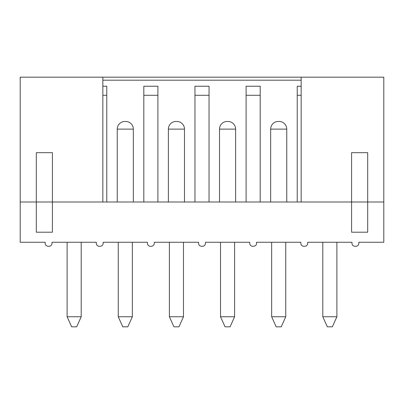 <?xml version="1.0" encoding="UTF-8"?>
<svg xmlns="http://www.w3.org/2000/svg" width="404" height="404" viewBox="0 0 404 404"><rect width="100%" height="100%" fill="white"/><g stroke="black" fill="none" stroke-linecap="round" stroke-linejoin="round"><path stroke-width="0.61" d="M383.8 202L383.8 242.264L358.833 242.264L358.833 243.274C358.737 245.092 357.732 246.097 355.813 246.294L355.01 246.294C353.096 246.097 352.091 245.092 351.99 243.274L351.99 242.264L307.696 242.264L307.696 243.274C307.601 245.092 306.591 246.097 304.677 246.294L303.874 246.294C301.96 246.097 300.95 245.092 300.854 243.274L300.854 242.264L256.56 242.264L256.56 243.274C256.459 245.092 255.454 246.097 253.54 246.294L252.737 246.294C250.818 246.097 249.813 245.092 249.717 243.274L249.717 242.264L205.424 242.264L205.424 243.274C205.323 245.092 204.318 246.097 202.404 246.294L201.596 246.294C199.682 246.097 198.677 245.092 198.576 243.274L198.576 242.264L154.283 242.264L154.283 243.274C154.187 245.092 153.182 246.097 151.263 246.294L150.46 246.294C148.546 246.097 147.541 245.092 147.44 243.274L147.44 242.264L103.146 242.264L103.146 243.274C103.05 245.092 102.04 246.097 100.126 246.294L99.323 246.294C97.409 246.097 96.399 245.092 96.303 243.274L96.303 242.264L52.01 242.264L52.01 243.274C51.909 245.092 50.904 246.097 48.99 246.294L48.187 246.294C46.268 246.097 45.263 245.092 45.167 243.274L45.167 242.264L20.2 242.264L20.2 77.174L383.8 77.174L383.8 202L367.696 202L367.696 152.677L351.586 152.677L351.586 202L52.414 202L52.414 152.677L36.304 152.677L36.304 202L20.2 202M36.304 232.199L36.304 202L52.414 202L52.414 232.199L36.304 232.199M351.586 232.199L351.586 202L367.696 202L367.696 232.199L351.586 232.199M102.843 80.194L301.157 80.194M246.092 86.234L260.186 86.234L260.186 95.293L246.092 95.293L246.092 86.234M194.955 86.234L209.045 86.234L209.045 95.293L194.955 95.293L194.955 86.234M143.814 86.234L157.908 86.234L157.908 95.293L143.814 95.293L143.814 86.234M102.843 86.234L106.772 86.234L106.772 95.293L102.843 95.293M297.228 202L297.228 86.234L301.157 86.234M117.241 202L117.241 129.118L133.345 129.118L133.345 202M117.241 129.118A7.651 7.651 0 0 1 124.892 121.468L125.695 121.468A7.651 7.651 0 0 1 133.345 129.118M168.377 202L168.377 129.118L184.487 129.118L184.487 202M168.377 129.118A7.651 7.651 0 0 1 176.028 121.468L176.836 121.468A7.651 7.651 0 0 1 184.487 129.118M219.513 202L219.513 129.118L235.623 129.118L235.623 202M219.513 129.118A7.651 7.651 0 0 1 227.164 121.468L227.972 121.468A7.651 7.651 0 0 1 235.623 129.118M270.655 202L270.655 129.118L286.759 129.118L286.759 202M270.655 129.118A7.651 7.651 0 0 1 278.305 121.468L279.108 121.468A7.651 7.651 0 0 1 286.759 129.118M297.228 95.293L301.157 95.293M301.157 77.174L301.157 202M102.843 77.174L102.843 202M106.772 202L106.772 95.293M143.814 202L143.814 95.293M157.908 202L157.908 95.293M194.955 202L194.955 95.293M209.045 202L209.045 95.293M246.092 202L246.092 95.293M260.186 202L260.186 95.293M67.109 242.264L67.109 316.756L71.639 326.826L76.674 326.826L81.204 316.756L67.109 316.756M81.204 242.264L81.204 316.756M127.81 326.826L122.776 326.826L118.246 316.756L132.34 316.756L127.81 326.826M178.947 326.826L173.917 326.826L169.387 316.756L183.477 316.756L178.947 326.826M230.083 326.826L225.053 326.826L220.523 316.756L234.613 316.756L230.083 326.826M281.224 326.826L276.19 326.826L271.66 316.756L285.754 316.756L281.224 326.826M332.361 326.826L327.326 326.826L322.796 316.756L336.891 316.756L332.361 326.826M132.34 242.264L132.34 316.756M118.246 242.264L118.246 316.756M183.477 242.264L183.477 316.756M169.387 242.264L169.387 316.756M234.613 242.264L234.613 316.756M220.523 242.264L220.523 316.756M285.754 242.264L285.754 316.756M271.66 242.264L271.66 316.756M336.891 242.264L336.891 316.756M322.796 242.264L322.796 316.756"/></g></svg>
